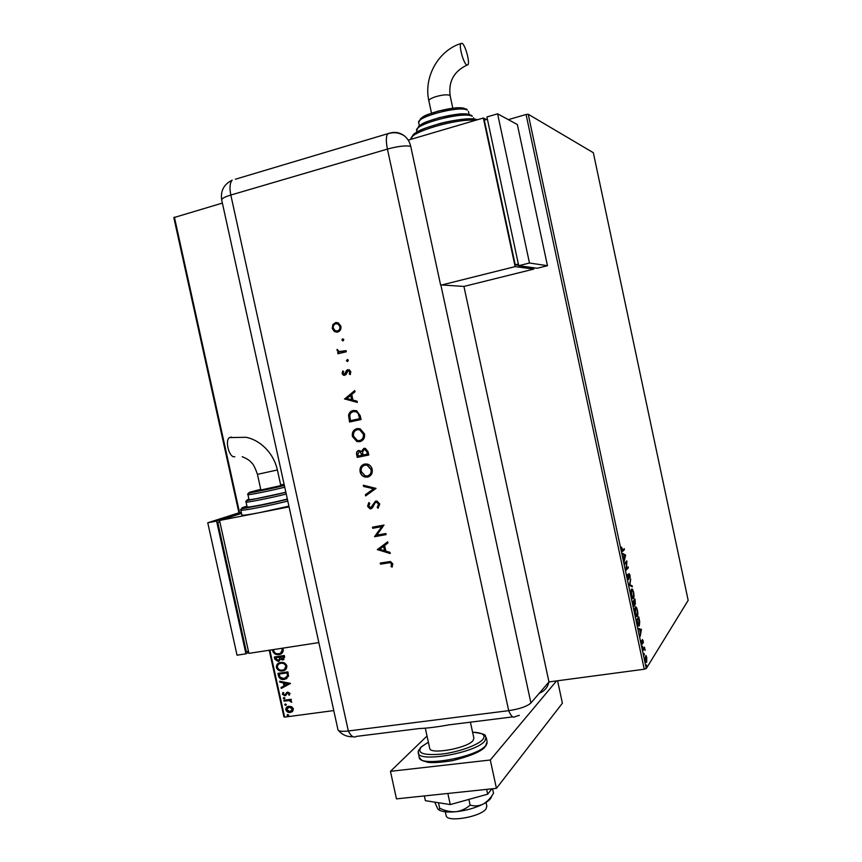 <?xml version="1.0" encoding="UTF-8"?>
<svg xmlns="http://www.w3.org/2000/svg" width="862" height="862" viewBox="0 0 862 862"><rect width="100%" height="100%" fill="white"/><g stroke="black" fill="none" stroke-linecap="round" stroke-linejoin="round"><path stroke-width="1.29" d="M291.69 706.721L293.403 708.844L292.703 711.279L290.278 712.454C288.22 712.745 286.734 711.883 285.839 709.868C285.785 707.821 286.734 706.635 288.684 706.29L291.69 706.721M283.857 700.267L291.162 699.265L291.356 700.106L290.278 700.256L291.701 702.239L289.029 700.569L284.04 701.118L283.857 700.267M289.998 693.371L289.32 695.16L288.587 694.75L289.115 693.554L287.951 692.876L284.902 695.774L282.402 694.287L283.005 692.401L283.792 692.8L283.275 694.061L284.675 694.934L287.725 692.035L289.998 693.371M278.491 675.916L277.92 673.362L287.919 671.897L288.511 676.25L284.288 679.428C281.432 679.956 279.503 678.793 278.491 675.916L278.232 673.319M274.321 657.006L284.309 655.497L284.654 657.049L282.736 659.969L280.376 659.258L278.006 661.402L274.806 659.204L274.321 657.006M269.86 650.131L284.632 717.119L333.766 710.579M539.267 693.253C544.45 691.227 547.682 687.456 548.965 681.917L644.259 669.235L526.068 114.474L528.234 114.247L593.336 152.714L688.167 600.351L646.295 668.524L644.259 669.235M238.925 512.815L173.833 217.612L222.385 203.076M508.343 119.646L526.068 114.474M174.383 217.084L239.55 512.621L241.285 512.276M282.682 648.159L283.242 649.452C283.264 652.469 281.831 654.172 278.932 654.56L278.469 654.614C275.808 654.883 273.9 653.73 272.758 651.133L272.715 649.7M280.635 662.469L280.969 662.425C283.684 662.091 285.645 663.234 286.863 665.873C286.874 668.869 285.441 670.561 282.542 670.938L282.37 670.959C279.6 671.347 277.596 670.194 276.368 667.49C276.368 664.537 277.79 662.867 280.635 662.469M290.44 683.351L281.249 688.436L281.044 687.52L283.997 685.936L283.318 682.844L279.87 682.176L279.665 681.26L290.44 683.351M283.975 697.498L284.956 698.091L284.277 698.91L283.296 698.317L283.975 697.498M285.397 703.974L286.389 704.566L285.71 705.385L284.719 704.793L285.397 703.974M287.725 714.533L288.716 715.126L288.091 715.934L287.046 715.352L287.725 714.533M645.983 655.476L646.759 657.587L646.683 662.253C646.274 662.856 645.789 662.102 645.229 660.012L645.627 656.165M642.998 649.409L644.496 647.136L645.164 650.411L644.248 648.935L643.203 650.336L642.998 649.409M643.16 640.671L643.332 642.783L642.599 640.412L642.416 644.129L641.36 640.595L642.212 643.214L642.395 639.496L642.912 640.714M637.277 622.526L636.673 619.713L638.785 616.88L639.701 621.664L639.292 625.758C638.72 626.728 638.042 625.65 637.277 622.526M632.837 601.654L634.971 598.993L635.402 604.133L634.712 603.572L634.572 606.18L632.837 601.654M629.346 585.309L630.704 578.93L629.896 584.77L632.169 585.794L632.374 586.806L629.346 585.309M624.842 564.114L624.638 563.177L626.857 560.86L626.502 568.651L628.139 566.884L628.333 567.81L626.135 570.191L626.491 562.38L624.842 564.114M622.773 550.118L624.26 548.652L624.454 549.59L622.946 551.066C622.612 551.842 622.192 551.357 621.685 549.622L621.448 547.068L622.773 550.118M528.234 114.247L646.295 668.524M625.607 554.999L624.239 561.302L623.754 554.902L622.547 553.35L625.64 555.15M627.655 577.659L627.558 574.394L628.613 578.596L629.001 573.564L629.971 575.159L630.1 577.896L629.206 574.48L628.829 579.512L627.655 577.659M631.523 589.166C632.126 588.38 632.827 589.457 633.635 592.388C634.173 595.599 634.152 597.603 633.57 598.379L633.516 598.454C632.913 599.273 632.202 598.185 631.393 595.2C630.865 592.032 630.887 590.061 631.447 589.263L632.094 589.942M635.348 607.15C635.941 606.32 636.641 607.354 637.449 610.274C637.988 613.625 637.955 615.673 637.341 616.427C636.749 617.289 636.048 616.233 635.24 613.259C634.701 609.973 634.734 607.947 635.326 607.182L635.348 607.15M641.436 629.357L640.218 636.35L640.412 633.128L639.69 629.734L638.537 628.42L641.468 629.519M642.524 646.231L642.847 647.782L642.524 646.231M644.043 653.374L644.367 654.926L644.043 653.374M646.522 665.022L646.856 666.574L646.522 665.022M284.632 717.119L283.91 716.828L269.224 650.228M623.668 549.234L624.454 549.59M623.765 549.697L622.245 551.184L622.946 551.066M622.666 553.9L624.918 555.106M624.616 557.671L625.09 555.613L624.066 555.063L624.347 557.714M626.189 561.561L626.146 562.433M627.558 567.508L628.333 567.81M627.644 567.929L626.103 569.577M624.734 563.608L626.491 562.38M628.84 573.941L629.077 574.501M628.366 578.661L628.258 579.339M629.422 584.975L632.169 585.794M631.48 585.901L631.587 586.451M633.204 597.635L632.827 598.562L633.516 598.454M633.311 597.528L633.43 592.7C632.773 590.33 632.202 589.468 631.717 590.104L631.609 594.899C632.266 597.312 632.837 598.196 633.311 597.528M631.124 590.19L631.717 590.104M634.41 599.693L634.529 600.254M634.949 603.249L634.863 603.896M634.109 605.286L634.012 606.008M633.214 603.422L634.367 605.243L634.055 601.32L632.902 601.988M634.098 601.557L635.197 603.206L634.949 600.189L633.635 601.385M633.581 601.148L634.367 601.514M634.949 600.189L634.27 601.04M632.977 602.355L633.484 603.378M634.055 601.32L633.258 602.312M635.359 607.139L635.941 607.893M637.007 615.64L636.652 616.535L637.341 616.427M637.147 615.5L637.233 610.598C636.587 608.249 636.027 607.398 635.553 608.076L635.445 612.947C636.102 615.349 636.673 616.201 637.147 615.5M634.971 608.163L635.553 608.076M638.957 624.972L638.602 625.855L639.292 625.758M637.578 623.819L639.098 624.831L638.764 618.097L636.738 619.993M638.764 618.097L637.093 620.349L637.891 623.776M638.613 628.764L640.746 629.465M640.541 632.428L640.962 630.144L639.981 629.831L640.272 632.471M641.91 643.257L642.589 643.483M643.968 647.955L644.701 648.062M643.645 649.011L644.248 648.935M643.558 649.032L643.052 649.614M646.284 661.456L646.069 662.221M646.134 662.285L646.716 662.21M646.522 661.283L646.575 657.868L645.476 656.316L645.412 659.721L646.522 661.283M281.281 653.719L278.932 654.56M279.223 654.387L278.749 654.441C276.088 654.721 274.191 653.558 273.049 650.972L272.758 651.133M273.049 650.972L272.985 649.657M280.656 653.03L282.51 649.485L281.928 648.278M273.814 649.528L273.771 650.95C274.687 653.04 276.206 653.978 278.351 653.752L278.749 653.708C281.044 653.396 282.208 652.049 282.23 649.657L281.551 648.332M283.943 659.505L282.736 659.969M283.016 659.796L280.376 659.258M279.396 660.928L278.21 661.38M278.491 661.208L274.806 659.204M275.086 659.042L274.633 656.963M278.835 660.206L279.794 658.762L279.525 656.973L275.528 657.695L278.017 660.529L279.514 658.934L279.234 657.135L275.528 657.695M283.307 658.816L283.749 656.327L280.258 656.984L282.531 659.118L283.469 656.499L280.258 656.984M285.01 670.043L282.542 670.938M282.833 670.765L282.65 670.787C279.881 671.175 277.876 670.022 276.648 667.317L276.368 667.49M276.648 667.317L278.598 663.137M284.363 669.354L286.119 665.884C285.139 663.772 283.555 662.846 281.378 663.115L279.18 663.848M282.359 670.086C284.654 669.796 285.818 668.449 285.839 666.057C284.859 663.934 283.275 663.018 281.098 663.287L280.818 663.32C278.545 663.621 277.402 664.958 277.381 667.317C278.415 669.548 280.075 670.474 282.359 670.086M286.949 678.469L284.288 679.428M284.568 679.245C281.712 679.784 279.784 678.609 278.771 675.743M286.259 677.791L287.736 675.754L287.358 672.726L279.137 674.062L280.085 677.198L284.094 678.577L287.466 675.937L287.078 672.899L279.137 674.062M290.472 683.458L281.249 688.436M281.529 688.264L281.335 687.37M283.318 682.844L283.997 685.936M283.598 682.672L279.87 682.176M280.15 681.993L279.999 681.325M288.037 683.76L284.697 682.887L284.945 685.43L288.037 683.76L284.417 683.06M289.513 694.923L288.587 694.75M288.856 694.567L289.115 693.554M289.395 693.371L287.951 692.876M288.231 692.692L287.628 692.973M285.979 695.332L284.902 695.774M285.182 695.591L282.402 694.287M282.682 694.104L283.081 692.445M285.613 694.449L285.882 693.63M286.162 693.447L286.658 692.466M284.557 698.716L283.296 698.317M283.576 698.134L283.749 697.552M291.324 699.966L290.278 700.256M291.787 701.991L290.828 701.948M291.151 701.356L289.029 700.569M289.309 700.375L284.04 701.118M284.32 700.925L284.169 700.224M285.99 705.191L284.719 704.793M284.999 704.61L285.171 704.038M292.283 711.667L290.278 712.454M290.559 712.26C288.49 712.551 287.014 711.689 286.119 709.674L285.839 709.868M286.119 709.674L287.272 706.818M291.668 710.978L292.789 708.769L289.373 706.905L287.8 707.54M290.085 711.613L292.509 708.963L288.953 707.12L286.734 709.738L290.085 711.613M288.317 715.751L287.046 715.352M287.326 715.158L287.488 714.598M486.039 802.468L486.836 806.153L486.028 808.847C480.834 816.939 446.775 822.736 446.15 815.667L446.107 815.484M470.404 722.173L473.895 738.249L472.936 740.717C467.053 748.259 430.116 754.843 429.729 748.453L429.696 748.281M427.024 735.986L390.454 771.328L490.295 760.004L556.54 680.915M390.454 771.328L396.477 798.869L496.437 788.342L562.39 703.209L557.574 680.775M490.295 760.004L496.437 788.342M491.89 788.827L487.676 794.193L486.642 789.376M487.676 794.193L450.255 804.569L447.841 793.46M450.255 804.569L425.386 800.669L424.352 795.938M491.663 796.025C491.448 798.546 488.571 801.272 483.011 804.171C487.192 801.746 490.693 798.104 493.517 793.234L492.547 788.752M470.124 805.086C466.126 808.707 461.396 810.916 455.923 811.724C466.051 810.571 475.081 808.06 483.011 804.171C478.744 806.089 474.445 806.39 470.124 805.086L468.885 799.408M438.51 809.601C441.473 811.788 447.281 812.489 455.923 811.724C450.373 812.015 444.954 810.84 439.652 808.179L438.456 802.716M439.652 808.179C439.394 809.924 438.747 810.118 437.724 808.761L434.685 802.123M235.358 179.231L389.839 133.082C395.119 131.638 399.946 132.554 404.332 135.84C407.607 138.48 409.741 141.971 410.721 146.314L440.579 284.891L463.939 286.432L548.965 681.917L530.917 703.004C527.059 706.42 519.646 708.973 508.699 710.665L348.334 730.976C342.225 731.676 338.777 731.299 338.001 729.855L221.706 200.006M512.782 716.882L449.059 724.834C437.228 726.989 427.283 728.228 419.223 728.552L356.491 736.385C353.657 738.077 350.942 736.277 348.334 730.976C342.149 731.687 338.691 731.288 337.979 729.802M343.087 340.889L341.902 340.07L342.634 338.798L343.819 339.617L343.087 340.889M347.591 361.577L346.405 360.758L347.698 359.54L348.323 360.305L347.591 361.577L346.405 360.758M344.552 399.052L354.745 390.551L355.015 391.768L351.728 394.451L352.957 400.108L357.062 401.186L357.331 402.403L344.52 398.89M359.907 441.678L356.89 441.549L352.407 436.506C351.825 432.412 353.355 429.772 356.997 428.608L360.047 428.737L364.475 433.845C365.025 437.907 363.495 440.514 359.907 441.678L357.17 441.473L352.407 436.506M367.611 477.085L364.992 477.031C362.439 476.298 360.812 474.574 360.111 471.859C359.529 467.764 361.059 465.157 364.712 464.025L367.438 464.09C369.938 464.887 371.522 466.633 372.201 469.316C372.74 473.367 371.21 475.953 367.611 477.085L365.262 476.945C362.708 476.212 361.092 474.488 360.381 471.773L360.111 471.859M379.754 504.001L378.041 508.268L377.233 507.33L378.558 504.238L376.726 502.18L375.035 502.837L372.556 507.761L370.951 508.785L369.96 508.785L367.6 506.242L368.828 502.568L369.755 503.44L368.807 506.145L370.66 507.686L375.843 501.059L376.953 501.059L379.754 504.001M377.384 549.73L387.663 541.778L387.922 542.985L384.614 545.484L385.831 551.109L389.958 552.337L390.227 553.555L377.351 549.568M548.965 681.917L530.917 703.004C527.059 706.42 519.646 708.973 508.699 710.665L348.334 730.976L230.822 195.038C224.81 196.87 221.76 198.486 221.685 199.887C220.413 190.804 223.904 184.242 232.158 180.19C229.842 182.916 229.4 187.873 230.822 195.038L387.426 149.094L508.699 710.665C511.004 716.268 513.192 718.24 515.271 716.57L519.333 715.341M388.212 562.821L380.53 564.157L380.282 563.048L390.411 561.507L392.781 563.877L392.091 567.099L391.057 566.593L391.574 564.017L390.066 562.649L380.53 564.157M385.864 533.503L386.101 534.612L374.55 536.714L381.801 526.628L372.718 528.298L372.47 527.188L384.021 525.055L376.78 535.151L385.864 533.503M376.037 488.388L365.65 495.898L365.391 494.702L373.569 488.786L363.592 486.437L363.333 485.241L376.037 488.388M368.774 455.017L357.267 457.388L356.739 454.974C356.103 452.69 356.771 451.182 358.721 450.427L361.48 451.365L363.904 448.348L365.402 448.402L368.042 451.645L368.774 455.017M360.208 415.656L361.059 419.525L349.552 422.024L348.56 415.473C349.067 412.726 350.618 411.077 353.215 410.517L356.556 410.689L360.208 415.656M342.085 373.558L342.764 370.951L343.647 371.544L343.108 373.321L344.498 374.248L346.589 370.337L349.229 369.723L350.802 371.727L350.231 374.604L349.293 374.033L349.789 372.018L348.086 370.725L345.985 374.636L343.432 375.261L342.085 373.558L342.947 371.069M346.308 351.761L337.926 353.754L337.678 352.633L338.906 352.342L337.042 350.446L337.117 349.401L339.1 351.534L346.061 350.64L346.308 351.761M334.391 331.547L332.247 328.411L332.872 324.597L335.566 322.614L338.421 322.938L340.921 326.278C341.32 329.23 340.221 331.159 337.624 332.075L334.391 331.547L332.247 328.411M286.927 497.18L319.252 644.474M380.788 564.017L380.562 562.994M392.21 566.894L391.057 566.593M391.316 566.463L391.585 564.858M391.844 564.729L391.574 564.017M391.833 563.888L390.324 562.52L388.471 562.681M377.61 549.439L387.674 541.842M390.174 553.329L377.642 549.6M384.517 550.721L383.816 546.163L379.614 549.256L384.517 550.721L383.558 546.292M386.09 534.537L374.55 536.714M374.765 536.358L381.801 526.628M382.06 526.51L372.718 528.298M372.977 528.19L372.75 527.135M378.246 508.084L377.233 507.33M377.491 507.222L378.558 504.238M378.827 504.13L376.996 502.072L376.069 502.169M371.533 508.602L370.951 508.785M371.22 508.688L370.229 508.688L367.6 506.242M367.869 506.145L368.936 502.665M371.069 507.546L371.975 506.587M372.244 506.479L372.761 504.701M373.02 504.593L375.53 501.145M365.908 495.715L365.391 494.702M365.66 494.605L373.569 488.786M373.839 488.689L363.592 486.437M363.861 486.34L363.635 485.317M360.381 471.773C359.788 468.088 361.07 465.545 364.227 464.144M368.483 476.837L367.88 476.998M368.074 475.77C370.692 474.66 371.77 472.57 371.296 469.51L367.395 465.114L364.637 465.211M364.949 465.135C362.029 466.094 360.801 468.238 361.275 471.568L365.305 475.932L367.363 475.964C370.272 475.027 371.49 472.904 371.026 469.596L367.126 465.2L365.219 465.06M368.774 454.996L357.267 457.388M357.536 457.313L357.008 454.888C356.405 452.809 356.954 451.322 358.667 450.449M363.839 448.369L361.48 451.365M364.421 449.393L362.536 451.936L363.064 455.028L367.352 454.145L367.277 452.475L365.272 449.436L364.173 449.458M359.26 451.472L357.87 454.522L358.193 456.03L361.878 455.276L360.1 451.505L359.034 451.526M361.997 454.446L359.82 451.58L358.98 451.548M361.878 455.276L361.717 454.522M367.277 452.475L365.003 449.511L364.152 449.468M367.352 454.145L367.007 452.55M352.687 436.441C352.095 432.444 353.56 429.826 357.073 428.586M359.982 440.482C362.848 439.491 364.044 437.346 363.581 434.071L359.95 429.772L357.288 429.707M357.234 429.718C354.325 430.709 353.097 432.875 353.571 436.204L357.299 440.471L359.659 440.568C362.557 439.588 363.775 437.443 363.301 434.136L359.68 429.836L357.514 429.653M349.832 421.96L348.56 415.473M348.841 415.419C349.347 412.672 350.899 411.023 353.495 410.474L353.215 410.517M358.527 413.674L355.984 411.745L353.452 411.637C351.287 412.133 350.069 413.544 349.789 415.883L350.489 420.656L359.907 418.609L358.527 413.674L356.265 411.691L353.732 411.583M350.489 420.656L359.626 418.663L358.247 413.728M344.8 398.847L354.788 390.712M357.299 402.274L344.832 399.009M351.642 399.763L350.953 395.259L346.772 398.481L351.642 399.763L350.672 395.302M345.468 373.731L346.589 370.337M346.869 370.304L347.795 369.615M350.338 374.453L349.293 374.033M349.573 374L349.789 372.018M350.069 371.985L348.367 370.692M344.628 375.379L342.365 373.526M346.686 360.736L347.418 359.465M338.195 353.689L337.678 352.633M337.969 352.612L338.906 352.342M339.197 352.321L337.042 350.446M337.333 350.425L337.376 349.498M340.802 351.771L346.071 350.683M343.044 340.889L341.902 340.07M342.182 340.059L342.634 338.798M332.538 328.4L332.872 324.597M333.152 324.597L335.566 322.614M335.857 322.614L336.654 322.485M336.88 332.193L334.671 331.536M336.859 331.04L337.678 330.943C339.65 330.243 340.479 328.778 340.178 326.536L338.303 323.983L336.665 323.638M335.824 323.735C333.853 324.446 333.001 325.922 333.271 328.163L335.264 330.739L337.387 330.954C339.359 330.254 340.188 328.778 339.887 326.536L338.023 323.993L335.824 323.735M231.544 437.109L229.421 437.584C224.508 440.773 229.507 458.476 234.798 456.698M280.818 485.597L260.895 490.015L257.447 474.359L277.392 469.973L280.818 485.597M284.74 487.202C270.56 490.758 247.523 495.402 247.922 494.637L249.01 499.583C248.633 500.423 271.67 495.812 285.839 492.202M247.125 506.899L247.125 506.942C246.78 507.944 270.905 503.236 287.348 499.055M241.888 515.002L241.899 515.056C242.675 515.562 248.698 514.733 259.979 512.556L288.899 506.145M289.061 506.878L219.541 520.465L248.902 653.364L318.843 642.599M219.541 520.465L241.532 513.396M219.885 522.027L217.774 522.447L246.349 651.726L248.471 651.403M217.774 522.447L219.832 521.779M248.665 652.308L245.929 653.816L216.588 521.047L241.457 513.062M216.588 521.047L207.753 522.771L237.039 655.185L245.929 653.816M207.753 522.771L239.55 512.621M462.118 43.326C465.361 45.072 470.038 62.226 467.98 64.801L466.762 65.038C463.584 63.551 458.756 46.139 460.836 43.542L462.118 43.326M408.2 140.129L483.366 118.008L515.142 266.606L441.775 284.966M533.535 267.737L533.826 269.084L515.142 266.606M486.351 119.538L483.366 118.008M487.396 119.236L484.304 120.152L515.239 264.817L518.622 265.28M533.826 269.084L463.939 286.432M518.364 264.041L515.239 264.817M518.719 265.711L537.22 268.244L547.456 265.701L517.351 124.537L497.6 113.816L486.911 116.963L518.719 265.711L529.473 263.018L547.456 265.701M497.6 113.816L529.473 263.018M643.052 649.657L643.709 649.571M419.115 757.181L419.18 757.45C419.675 767.503 477.095 757.267 485.748 745.49L487.116 741.74L486.211 737.57M472.581 732.172C491.006 734.532 483.291 736.267 486.168 737.344L484.778 741.051C476.115 752.709 418.695 762.978 418.221 753.043C418.609 751.341 416.799 752.429 421.152 746.912L428.371 742.214L421.378 746.869C416.583 753.151 423.231 755.575 441.333 754.142C458.153 752.224 477.871 745.21 482.763 739.542C486.146 735.06 482.752 732.625 472.581 732.215M484.767 747.322C480.468 751.869 469.693 756.319 452.442 760.661C441.118 762.407 433.004 762.967 428.102 762.364L422.132 760.564L419.18 757.45L418.285 751.438M440.838 284.902L530.917 703.004M410.721 146.314C405.657 145.333 397.888 146.26 387.426 149.094C385.917 141.573 385.982 136.508 387.631 133.879C393.525 131.864 399.095 132.511 404.332 135.84M287.789 501.102C267.166 506.199 240.466 511.285 240.81 510.099L240.8 510.035M246.952 506.145L245.799 506.5C230.779 511.015 261.143 505.843 287.402 499.324M286.238 494.045C269.795 498.161 245.67 502.912 246.036 501.986L246.036 501.943M248.935 499.206C239.668 502.147 266.875 497.072 285.861 492.288L252.178 499.583C247.049 500.316 245.002 501.113 246.036 501.986L247.125 506.942M247.922 494.637L247.922 494.605C246.844 493.7 249.032 492.838 254.505 492.03L284.363 485.511M260.744 489.347L251.693 491.674C240.196 494.928 267.285 489.788 284.352 485.457M284.094 484.261L280.678 484.929M466.924 65.135C453.843 71.395 448.262 81.653 450.179 95.908L449.641 95.294C446.958 94.4 442.411 94.831 436.021 96.598C431.323 98.106 428.931 99.507 428.856 100.779L428.867 100.832M416.982 132.101L416.658 130.625C419.395 122.339 427.918 121.725 439.318 117.62L458.185 114.183C461.407 113.472 465.943 113.892 471.805 115.443L472.236 116.295C464.198 111.026 413.738 124.106 416.658 130.625L416.691 130.765M419.363 125.874L418.673 122.706C421.453 114.7 428.64 114.711 438.456 111.004L454.64 108.052C457.313 107.394 461.375 107.793 466.848 109.248L467.279 110.099C460.136 105.369 416.12 116.833 418.673 122.706L418.706 122.824M475.479 120.335C456.989 118.083 407.995 132.662 411.088 139.278C413.846 130.237 425.343 128.341 440.288 123.395C456.644 119.344 469.122 118.094 477.731 119.667M412.499 136.519C412.025 128.998 465.771 115.023 477.44 119.753M418.038 128.093C417.068 121.736 462.829 110.174 470.146 114.991M420.053 120.281C418.9 114.646 458.692 104.485 465.189 108.806M633.57 598.379L632.88 598.487M631.663 590.179L631.113 590.265M635.531 608.109L634.971 608.195M643.839 649.377L643.138 649.474M446.15 815.667L445.309 811.81M429.729 748.453L425.322 728.207M487.116 743.087L485.769 746.05M353.075 736.73C347.117 736.988 342.225 734.877 338.421 730.405M277.392 469.973C273.329 452 259.236 439.695 245.864 437.293L229.421 437.584M242.19 456.709C246.791 458.606 249.786 460.502 251.187 462.377C253.051 463.659 255.13 467.646 257.447 474.359M241.899 515.056L240.81 510.099C239.593 509.345 241.759 508.58 247.319 507.815L287.412 499.367M431.506 113.137L428.856 100.779C423.436 77.203 438.295 50.567 460.836 43.542M468.443 111.381L469.09 114.441M473.529 117.706L473.82 119.053M452.819 108.235L450.179 95.908"/></g></svg>
